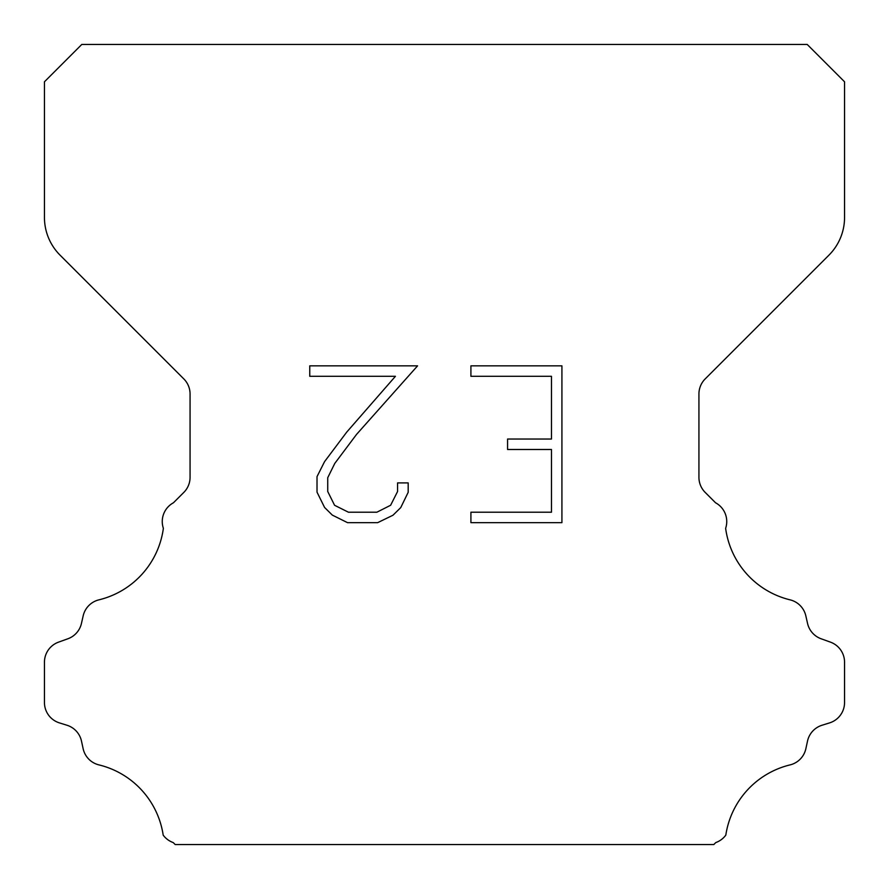 <?xml version="1.0" encoding="UTF-8"?>
<svg xmlns="http://www.w3.org/2000/svg" width="889" height="889" viewBox="0 0 889 889"><rect width="100%" height="100%" fill="white"/><g stroke="black" fill="none" stroke-linecap="round" stroke-linejoin="round"><path stroke-width="1.33" d="M551.469 512.22L551.469 449.49L507.575 449.49L507.575 439.033L551.469 439.033L551.469 376.303L470.914 376.303L470.914 365.846L561.926 365.846L561.926 522.665L470.914 522.665L470.914 512.22L551.469 512.22M408.184 482.905L408.184 492.306L400.728 507.619L392.971 515.231L377.658 522.665L347.543 522.665L332.33 515.109L324.574 507.452L317.017 492.15L317.017 476.626L324.574 461.624L346.721 432.121L395.427 376.303L309.761 376.303L309.761 365.846L417.574 365.846L356.522 434.432L334.775 463.425L327.73 477.726L327.73 491.495L334.575 505.285L348.455 512.22L376.847 512.22L390.627 505.263L397.572 491.495L397.572 482.905L408.184 482.905M81.788 44.45L807.212 44.45L844.55 81.788L844.55 217.449A53.34 53.34 0 0 1 828.926 255.165L705.177 378.914A21.336 21.336 0 0 0 698.932 394.005L698.932 477.326A21.336 21.336 0 0 0 705.177 492.406L715.556 502.774A21.336 21.336 0 0 1 725.635 528.333A85.344 85.344 0 0 0 790.065 599.842A21.336 21.336 0 0 1 805.834 615.866L807.545 623.411A21.336 21.336 0 0 0 821.114 638.769L830.448 642.136A21.336 21.336 0 0 1 844.55 662.205L844.55 702.532A21.336 21.336 0 0 1 829.548 722.901L822.025 725.246A21.336 21.336 0 0 0 807.501 741.137L805.879 748.649A21.336 21.336 0 0 1 790.054 764.896A85.344 85.344 0 0 0 725.813 835.127A21.336 21.336 0 0 1 715.789 842.572L713.811 844.55L175.189 844.55L173.211 842.572A21.336 21.336 0 0 1 163.187 835.127A85.344 85.344 0 0 0 98.946 764.896A21.336 21.336 0 0 1 83.121 748.649L81.499 741.137A21.336 21.336 0 0 0 66.975 725.246L59.452 722.901A21.336 21.336 0 0 1 44.45 702.532L44.45 662.205A21.336 21.336 0 0 1 58.552 642.136L67.886 638.769A21.336 21.336 0 0 0 81.455 623.411L83.166 615.866A21.336 21.336 0 0 1 98.935 599.842A85.344 85.344 0 0 0 163.365 528.333A21.336 21.336 0 0 1 173.444 502.774L183.823 492.406A21.336 21.336 0 0 0 190.068 477.326L190.068 394.005A21.336 21.336 0 0 0 183.823 378.914L60.074 255.165A53.34 53.34 0 0 1 44.45 217.449L44.45 81.788L81.788 44.45"/></g></svg>
